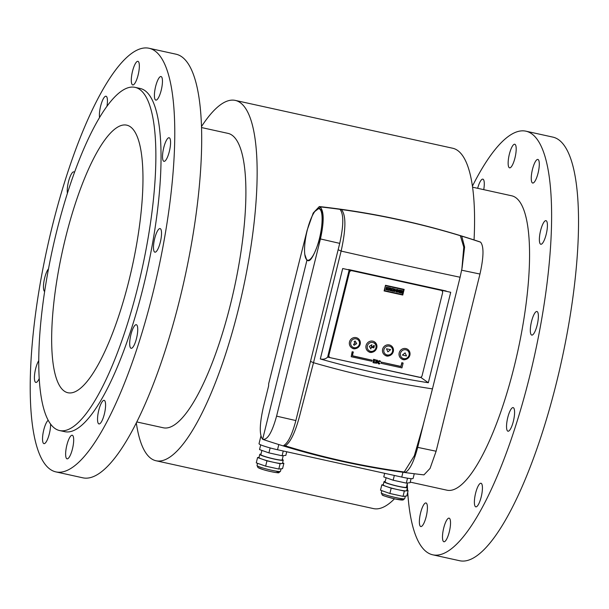 <?xml version="1.0" encoding="UTF-8"?>
<svg xmlns="http://www.w3.org/2000/svg" width="609" height="609" viewBox="0 0 609 609"><rect width="100%" height="100%" fill="white"/><g stroke="black" fill="none" stroke-linecap="round" stroke-linejoin="round"><path stroke-width="0.91" d="M404.216 472.005L405.678 472.196C410.024 469.501 414.029 461.226 417.683 447.364A826.634 79.231 13.9 0 0 436.12 451.231L430.061 468.412L423.955 474.875C369.1 468.808 315.508 457.016 263.172 439.5L262.646 439.249C267.366 440.353 272.01 432.649 276.585 416.137L320.441 238.941C324.171 221.889 324.072 211.209 320.151 206.877L319.626 209.001A26.354 6.882 102.4 0 1 319.755 237.221A26.354 6.882 102.4 0 1 307.659 260.203A26.354 6.882 102.4 0 1 307.02 259.929L262.646 439.249C259.297 435.039 259.518 424.427 263.301 407.398L268.615 385.916L268.66 383.761L307.149 230.202L313.216 213.005L319.314 206.558L320.151 206.877A826.634 794.045 -56.7 0 1 339.929 209.329C343.811 213.85 343.742 225.193 339.715 243.364L310.514 361.365L313.506 362.713C353.334 374.208 392.98 382.932 432.459 388.885L423.065 425.409L414.348 455.722L404.216 472.005C363.253 466.387 323.6 457.663 285.263 445.834L283.863 445.4C288.217 442.705 292.213 434.423 295.867 420.56L310.514 361.365M462.124 267.663L464.598 247.087L461.736 236.132L460.335 235.706A826.634 794.045 123.3 0 0 341.383 209.534L339.929 209.329A826.634 794.045 -56.7 0 0 320.151 206.877L319.755 208.468L319.146 208.202L314.853 211.46M436.12 451.231L479.968 274.042C483.752 257.021 483.972 246.409 480.623 242.184A826.634 794.045 -56.7 0 0 461.736 236.132A826.634 794.045 -56.7 0 1 480.623 242.184L480.098 241.933C427.762 224.417 374.17 212.625 319.314 206.558M307.02 259.929A26.354 6.882 102.4 0 1 306.898 231.709A26.354 6.882 102.4 0 1 318.987 208.727A26.354 6.882 102.4 0 1 319.626 209.001C323.082 209.504 323.166 219.362 319.877 238.591C314.054 256.214 309.768 263.324 307.02 259.929M285.263 445.834C290.729 442.271 295.784 431.256 300.435 412.78L313.506 362.713L341.131 251.075C346.049 228.893 346.133 215.046 341.383 209.534A826.634 794.045 123.3 0 1 460.335 235.706L463.784 247.14L461.888 268.896L460.092 277.247A833.219 79.863 -166.1 0 1 341.131 251.075L338.14 249.736M417.683 447.364L423.75 422.821M432.459 388.885L460.092 277.247M450.713 292.29L342.692 268.523L320.311 358.967C356.463 369.183 392.47 377.108 428.333 382.734L450.713 292.29M320.311 358.967C323.394 359.584 325.838 358.967 327.627 357.11L349.262 269.68L348.538 269.513M420.172 377.359L420.956 377.534L421.078 377.047M442.317 291.224L442.568 290.211M327.65 357.003L329.85 357.491M327.627 357.11L420.956 377.534M428.333 382.734L421.215 377.702L421.443 376.773M442.515 291.627L442.85 290.272L445.895 290.965M349.262 269.68L442.85 290.272M441.578 290.531A2.2 2.109 123.3 0 0 440.779 290.15L351.743 270.563A2.2 2.109 123.3 0 0 349.147 272.231L328.662 354.994A2.2 2.109 123.3 0 0 329.659 357.361M441.715 290.607A2.2 2.109 123.3 0 0 441.03 290.318L351.994 270.731A2.2 2.109 123.3 0 0 349.399 272.398L328.921 355.161A2.2 2.109 123.3 0 0 330.466 357.734L419.502 377.329A2.2 2.109 123.3 0 0 422.098 375.662L442.576 292.899A2.2 2.109 123.3 0 0 441.715 290.607L440.946 290.105A2.2 2.109 123.3 0 0 440.269 289.815L351.233 270.229A2.2 2.109 123.3 0 0 348.85 271.348M328.091 355.237A2.2 2.109 123.3 0 0 329.02 356.95L329.53 357.285A2.2 2.109 123.3 0 1 328.662 354.994L328.221 354.697M386.662 288.78L387.37 290.013L388.108 290.173L387.309 288.62L388.679 287.623L387.948 287.463L386.784 288.293L387.035 287.258L386.479 287.136L385.847 289.678L386.411 289.8L386.403 288.613L386.411 289.8M386.784 288.293L386.753 287.197M387.294 289.884L387.857 290.006L387.058 288.453L388.306 287.539M390.049 290.6L390.658 290.737L390.445 289.686L391.13 288.582A0.411 0.396 123.3 0 0 390.841 288.095L388.991 287.692L388.359 290.227L388.953 290.356L389.174 289.465L390.049 290.6M390.011 290.478L390.658 290.737M388.382 290.12L388.923 289.298L389.722 289.587M390.399 290.569L390.186 289.519L390.871 288.415A0.411 0.396 123.3 0 0 390.818 288.095M391.64 290.95L393.071 291.269A0.495 0.472 123.3 0 0 393.658 290.889L394.046 289.305A0.495 0.472 123.3 0 0 393.703 288.727L392.272 288.415A0.495 0.472 123.3 0 0 391.686 288.788L391.29 290.371A0.495 0.472 123.3 0 0 391.64 290.95L392.82 291.094A0.495 0.472 123.3 0 0 393.406 290.721L393.795 289.138A0.495 0.472 123.3 0 0 393.711 288.727M394.092 291.49L394.662 291.612L394.921 290.584L396.116 290.851L395.865 291.878L396.467 292.016L397.098 289.473L396.489 289.344L396.253 290.295L395.058 290.029L395.294 289.077L394.716 288.955L394.092 291.49M394.114 291.384L394.662 291.612M395.058 290.029L395.013 289.016M395.888 291.772L396.817 289.412M394.411 291.445L394.662 290.417L396.116 290.851M397.989 290.706L398.75 292.518L399.367 292.647L399.999 290.112L399.382 289.975L399.002 291.498L398.233 289.724L397.624 289.595L396.999 292.13L397.601 292.259L397.73 290.539L397.601 292.259M399.002 291.498L398.027 289.678M398.697 292.389L399.116 292.48L399.717 290.051M400.889 291.346L401.019 290.805L402.427 291.117L402.541 290.676L400.547 290.234L399.915 292.769L401.91 293.211L402.024 292.769L400.615 292.457L400.768 291.833L402.176 292.137L402.298 291.658L400.631 291.178L401.019 290.805M400.615 292.457L400.509 291.665L402.016 291.589M399.946 292.663L401.742 292.708M400.768 290.638L402.26 290.607M385.771 285.735L403.706 289.678L402.488 294.581L384.553 290.638L385.512 285.568L384.553 290.638M385.512 285.568L403.706 289.678M401.841 362.667L400.905 366.428L381.234 362.104L381.234 363.329L401.932 367.889L403.128 363.063L401.841 362.667L403.128 363.063M374.847 361.183L374.071 361.381L373.812 362.446L374.756 363.025L373.028 362.644L373.561 359.295L375.547 359.843L374.421 359.965L374.162 361.03L374.847 361.183L374.185 360.924M373.835 362.34L374.847 362.675M375.951 362.606L376.659 362.698L376.012 360.878L376.385 360.246L377.268 360.224L377.786 361.084L376.75 360.855L377.39 362.675L376.134 363.329L375.624 362.469L376.225 362.979L376.4 362.53L375.761 360.711L376.134 360.079L377.314 360.17L377.527 360.916M375.723 363.116L376.134 363.329M375.882 363.162L375.365 362.302L375.966 362.545M378.554 363.862L378.037 363.002L378.471 361.236L380.031 360.832L380.541 361.693L379.163 361.388L378.729 363.154L380.107 363.459L379.247 364.015L378.212 363.672M378.296 363.695L377.786 362.835L378.219 361.068L379.78 360.665L380.29 361.525M372.175 360.224L352.504 355.892L353.182 351.964L352.147 351.736L351.21 356.722L371.916 361.282L372.175 360.224L352.527 355.785M385.497 285.286L384.104 290.927L402.762 295.038L404.155 289.389L385.497 285.286M441.456 290.44A2.2 2.109 123.3 0 0 440.779 290.15L351.743 270.563A2.2 2.109 123.3 0 0 349.147 272.231L328.921 355.161M384.127 290.82L402.762 295.038M403.874 289.328L402.503 294.87M409.857 355.199A5.656 5.435 123.3 0 0 399.984 351.043A5.656 5.435 123.3 0 0 401.415 358.754A5.656 5.435 123.3 0 0 409.857 355.199M393.292 351.553A5.656 5.435 123.3 0 0 383.419 347.396A5.656 5.435 123.3 0 0 384.85 355.108A5.656 5.435 123.3 0 0 393.292 351.553M368.285 351.462C371.048 353.578 373.873 352.405 376.758 347.945A5.656 5.435 123.3 0 0 366.854 343.75A5.656 5.435 123.3 0 0 368.285 351.462A5.656 5.435 123.3 0 0 376.727 347.914C377.245 345.463 376.499 343.484 374.505 342.014M360.163 344.268A5.656 5.435 123.3 0 0 350.289 340.111A5.656 5.435 123.3 0 0 351.72 347.815A5.656 5.435 123.3 0 0 360.163 344.268M356.699 343.613L355.154 341.04L354.141 341.687L355.085 343.263L353.502 344.283L354.103 345.28L356.699 343.613L355.146 341.04M374.398 345.722L373.568 345.539L373.256 346.81L371.498 346.422L371.916 344.724L369.32 346.392L370.866 348.972L371.284 347.275L373.873 347.846L374.398 345.722L373.873 347.846M390.613 349.68L386.471 348.767L387.887 351.873L390.613 349.68L387.88 351.865M405.107 352.87L402.382 355.062L406.523 355.976L405.107 352.87L406.523 355.976L402.389 355.062M354.095 345.273L356.684 343.605M370.858 348.949L371.269 347.267L373.857 347.83M371.482 346.414L371.901 344.74M373.028 362.644L373.561 359.295M373.819 359.462L375.547 359.843M378.79 363.451L379.506 363.215M353.433 352.131L352.398 351.903L351.21 356.722M402.092 362.835L400.905 366.428M401.164 366.595L381.234 362.104M381.493 362.271L381.234 363.329M393.17 289.047L391.99 288.826L391.907 290.432M392.303 288.955L391.914 290.44L393.087 290.653L393.429 289.252L392.044 288.788M390.209 288.384L389.204 288.156L389.311 288.925L390.316 289.146L390.529 288.658L389.456 288.323L389.311 288.925M260.918 436.052L259.031 443.695A15.377 1.477 13.9 0 0 277.521 449.739L278.808 444.555M414.265 473.749L413.108 478.415A15.377 1.477 -166.1 0 1 401.757 477.075L277.521 449.739M304.797 254.425L306.89 260.462L262.646 439.249M149.091 48.271L176.009 54.193A216.873 56.599 102.4 0 1 181.269 56.447A216.873 56.599 102.4 0 1 182.304 288.681A216.873 56.599 102.4 0 1 82.809 477.814L55.891 471.891A216.873 56.599 102.4 0 1 47.213 247.924A216.873 56.599 102.4 0 1 149.091 48.271A216.873 56.599 102.4 0 1 154.351 50.524A216.873 56.599 102.4 0 1 155.386 282.759A216.873 56.599 102.4 0 1 55.891 471.891M130.828 348.173A12.081 3.152 -77.6 0 0 131.118 348.295A12.081 3.152 -77.6 0 0 136.797 337.173A12.081 3.152 -77.6 0 0 136.309 324.704A12.081 3.152 -77.6 0 0 130.768 335.232A12.081 3.152 -77.6 0 0 130.828 348.173M98.673 423.811A12.081 3.152 -77.6 0 0 98.97 423.933A12.081 3.152 -77.6 0 0 104.641 412.818A12.081 3.152 -77.6 0 0 104.154 400.341A12.081 3.152 -77.6 0 0 98.62 410.877A12.081 3.152 -77.6 0 0 98.673 423.811M66.769 458.706A12.081 3.152 -77.6 0 0 67.059 458.836A12.081 3.152 -77.6 0 0 72.737 447.714A12.081 3.152 -77.6 0 0 72.25 435.237A12.081 3.152 -77.6 0 0 66.708 445.773A12.081 3.152 -77.6 0 0 66.769 458.706M48.202 420.309A12.081 3.152 -77.6 0 0 43.254 432.223A12.081 3.152 -77.6 0 0 43.665 443.512A12.081 3.152 -77.6 0 0 43.955 443.634A12.081 3.152 -77.6 0 0 48.385 437.041A12.081 3.152 -77.6 0 0 50.57 424.077M38.74 360.65A12.081 3.152 -77.6 0 0 34.789 373.02A12.081 3.152 -77.6 0 0 35.543 382.292A12.081 3.152 -77.6 0 0 35.84 382.422A12.081 3.152 -77.6 0 0 39.212 378.539M48.492 268.843A12.081 3.152 -77.6 0 0 44 281.145A12.081 3.152 -77.6 0 0 44.594 291.452A12.081 3.152 -77.6 0 0 44.64 291.483M74.511 172.362A12.081 3.152 -77.6 0 0 73.864 171.867A12.081 3.152 -77.6 0 0 69.038 179.716A12.081 3.152 -77.6 0 0 67.424 193.259M106.956 106.309A12.081 3.152 -77.6 0 0 106.012 96.23A12.081 3.152 -77.6 0 0 101.208 104.017A12.081 3.152 -77.6 0 0 99.564 117.545M132.435 84.803A12.081 3.152 -77.6 0 0 132.724 84.925A12.081 3.152 -77.6 0 0 138.403 73.803A12.081 3.152 -77.6 0 0 137.916 61.334A12.081 3.152 -77.6 0 0 132.374 71.87A12.081 3.152 -77.6 0 0 132.435 84.803M155.539 99.998A12.081 3.152 -77.6 0 0 155.835 100.12A12.081 3.152 -77.6 0 0 161.507 89.005A12.081 3.152 -77.6 0 0 161.027 76.528A12.081 3.152 -77.6 0 0 155.485 87.064A12.081 3.152 -77.6 0 0 155.539 99.998M163.661 161.218A12.081 3.152 -77.6 0 0 163.95 161.339A12.081 3.152 -77.6 0 0 169.629 150.225A12.081 3.152 -77.6 0 0 169.142 137.748A12.081 3.152 -77.6 0 0 163.6 148.284A12.081 3.152 -77.6 0 0 163.661 161.218M154.61 252.05A12.081 3.152 -77.6 0 0 154.907 252.179A12.081 3.152 -77.6 0 0 160.578 241.057A12.081 3.152 -77.6 0 0 160.098 228.588A12.081 3.152 -77.6 0 0 154.557 239.116A12.081 3.152 -77.6 0 0 154.61 252.05M139.324 89.18A175.697 45.85 102.4 0 1 140.161 277.316A175.697 45.85 102.4 0 1 59.56 430.54A175.697 45.85 102.4 0 1 52.534 249.089A175.697 45.85 102.4 0 1 135.069 87.353A175.697 45.85 102.4 0 1 139.324 89.18M130.067 126.581A136.987 35.748 102.4 0 1 130.722 273.266A136.987 35.748 102.4 0 1 67.881 392.736A136.987 35.748 102.4 0 1 62.4 251.258A136.987 35.748 102.4 0 1 126.748 125.157A136.987 35.748 102.4 0 1 130.067 126.581M472.432 186.141A216.873 56.599 102.4 0 1 525.94 131.186A216.873 56.599 102.4 0 1 531.193 133.44A216.873 56.599 102.4 0 1 532.228 365.666A216.873 56.599 102.4 0 1 432.733 554.807A216.873 56.599 102.4 0 1 407.718 492.255M407.604 490.489A216.873 56.599 102.4 0 1 407.444 487.588M407.436 487.36A216.873 56.599 102.4 0 1 407.276 483.706M525.94 131.186L552.858 137.109A216.873 56.599 102.4 0 1 558.11 139.362A216.873 56.599 102.4 0 1 559.146 371.589A216.873 56.599 102.4 0 1 459.65 560.729L432.733 554.807M507.67 431.081A12.081 3.152 102.4 0 1 507.617 418.147A12.081 3.152 102.4 0 1 513.159 407.611A12.081 3.152 102.4 0 1 513.448 407.741A12.081 3.152 102.4 0 1 513.509 420.674A12.081 3.152 102.4 0 1 507.967 431.21A12.081 3.152 102.4 0 1 507.67 431.081M475.522 506.726A12.081 3.152 102.4 0 1 475.462 493.785A12.081 3.152 102.4 0 1 481.003 483.257A12.081 3.152 102.4 0 1 481.293 483.379A12.081 3.152 102.4 0 1 481.354 496.312A12.081 3.152 102.4 0 1 475.812 506.848A12.081 3.152 102.4 0 1 475.522 506.726M443.611 541.622A12.081 3.152 102.4 0 1 443.558 528.688A12.081 3.152 102.4 0 1 449.099 518.152A12.081 3.152 102.4 0 1 449.389 518.274A12.081 3.152 102.4 0 1 449.45 531.215A12.081 3.152 102.4 0 1 443.908 541.744A12.081 3.152 102.4 0 1 443.611 541.622M420.507 526.427A12.081 3.152 102.4 0 1 420.446 513.486A12.081 3.152 102.4 0 1 425.988 502.958A12.081 3.152 102.4 0 1 426.285 503.08A12.081 3.152 102.4 0 1 426.338 516.013A12.081 3.152 102.4 0 1 420.804 526.549A12.081 3.152 102.4 0 1 420.507 526.427M477.662 188.303A12.081 3.152 102.4 0 1 482.861 179.145A12.081 3.152 102.4 0 1 483.15 179.267A12.081 3.152 102.4 0 1 483.729 189.643M509.276 167.711A12.081 3.152 102.4 0 1 509.223 154.777A12.081 3.152 102.4 0 1 514.765 144.242A12.081 3.152 102.4 0 1 515.054 144.371A12.081 3.152 102.4 0 1 515.115 157.305A12.081 3.152 102.4 0 1 509.573 167.84A12.081 3.152 102.4 0 1 509.276 167.711M532.388 182.906A12.081 3.152 102.4 0 1 532.327 169.972A12.081 3.152 102.4 0 1 537.869 159.444A12.081 3.152 102.4 0 1 538.166 159.566A12.081 3.152 102.4 0 1 538.219 172.499A12.081 3.152 102.4 0 1 532.677 183.035A12.081 3.152 102.4 0 1 532.388 182.906M540.503 244.125A12.081 3.152 102.4 0 1 540.449 231.192A12.081 3.152 102.4 0 1 545.991 220.656A12.081 3.152 102.4 0 1 546.281 220.785A12.081 3.152 102.4 0 1 546.342 233.719A12.081 3.152 102.4 0 1 540.8 244.255A12.081 3.152 102.4 0 1 540.503 244.125M531.459 334.965A12.081 3.152 102.4 0 1 531.398 322.032A12.081 3.152 102.4 0 1 536.94 311.496A12.081 3.152 102.4 0 1 537.237 311.625A12.081 3.152 102.4 0 1 537.29 324.559A12.081 3.152 102.4 0 1 531.748 335.095A12.081 3.152 102.4 0 1 531.459 334.965M136.309 422.859A184.481 48.149 -77.6 0 0 151.55 458.836A184.481 48.149 -77.6 0 0 156.026 460.754A184.481 48.149 -77.6 0 0 242.686 290.927A184.481 48.149 -77.6 0 0 235.31 100.409A184.481 48.149 -77.6 0 0 201.51 126.535M156.026 460.754L373.439 508.591A184.481 48.149 -77.6 0 0 394.48 498.809M474.053 239.938A184.481 48.149 -77.6 0 0 452.715 148.246L235.31 100.409M136.774 421.946L163.281 427.777A150.712 39.334 -77.6 0 0 234.084 289.031A150.712 39.334 -77.6 0 0 228.048 133.386L201.541 127.555M472.576 187.191L511.72 195.801A150.712 39.334 102.4 0 1 515.374 197.369A150.712 39.334 102.4 0 1 516.089 358.754A150.712 39.334 102.4 0 1 446.953 490.192L410.222 482.107M135.069 87.353L140.245 88.488A175.697 45.85 102.4 0 1 144.5 90.315A175.697 45.85 102.4 0 1 145.338 278.45A175.697 45.85 102.4 0 1 64.737 431.674L59.56 430.54M260.713 444.852L259.541 449.587L268.919 452.883L282.074 455.776L285.842 455.38L286.732 451.764M268.919 452.883L270.152 447.927M282.074 455.776L283.254 451.003M283.223 455.654L282.173 459.894A10.985 1.051 -166.1 0 1 272.672 458.623A10.985 1.051 -166.1 0 1 261.154 454.984A10.985 1.051 -166.1 0 1 260.85 454.619L261.893 450.416M282.287 459.43A12.081 1.157 -166.1 0 1 283.238 460.16A12.081 1.157 -166.1 0 1 272.786 458.752A12.081 1.157 -166.1 0 1 260.119 454.756A12.081 1.157 -166.1 0 1 259.784 454.36A12.081 1.157 -166.1 0 1 260.964 454.154M282.561 462.878L283.87 463.335L282.561 468.641L278.793 469.037L265.638 466.144L256.26 462.855L257.569 457.549L259.031 457.397M283.238 460.16L282.447 463.342A12.081 1.157 -166.1 0 1 281.99 463.533L280.102 463.731L266.955 460.838L257.569 457.549M283.87 463.335L281.99 463.533A12.081 1.157 -166.1 0 1 273.525 462.284A12.081 1.157 -166.1 0 1 262.266 459.194A12.081 1.157 -166.1 0 1 259 457.542L259.784 454.36M278.793 469.037L280.102 463.731M265.638 466.144L266.955 460.838M384.667 473.315L383.777 476.923L393.155 480.219L406.31 483.112L410.078 482.709L411.083 478.651M393.155 480.219L394.343 475.439M406.31 483.112L407.52 478.194M407.451 482.99L406.401 487.23A10.985 1.051 -166.1 0 1 396.901 485.952A10.985 1.051 -166.1 0 1 385.39 482.313A10.985 1.051 -166.1 0 1 385.086 481.955L386.129 477.745M406.523 486.758A12.081 1.157 -166.1 0 1 407.467 487.497A12.081 1.157 -166.1 0 1 397.022 486.089A12.081 1.157 -166.1 0 1 384.355 482.084A12.081 1.157 -166.1 0 1 384.02 481.689A12.081 1.157 -166.1 0 1 385.2 481.483M406.797 490.207L408.106 490.671L406.797 495.97L403.029 496.373L389.874 493.48L380.496 490.184L381.805 484.878L383.267 484.726M407.467 487.497L406.683 490.679A12.081 1.157 -166.1 0 1 406.226 490.869L404.338 491.067L391.191 488.174L381.805 484.878M408.106 490.671L406.226 490.869A12.081 1.157 -166.1 0 1 397.761 489.621A12.081 1.157 -166.1 0 1 386.494 486.53A12.081 1.157 -166.1 0 1 383.228 484.871L384.02 481.689M403.029 496.373L404.338 491.067M389.874 493.48L391.191 488.174M276.585 416.137A826.634 79.231 13.9 0 0 295.867 420.56M320.441 238.941A826.634 79.231 13.9 0 0 339.715 243.364M461.645 270.19A826.634 79.231 13.9 0 0 479.968 274.042M349.399 272.398L348.706 271.941M351.994 270.731L351.233 270.229M441.03 290.318L440.269 289.815M359.379 344.207A4.56 4.377 123.3 0 0 353.882 338.977A4.56 4.377 123.3 0 0 351.994 346.605A4.56 4.377 123.3 0 0 359.379 344.207M375.943 347.853A4.56 4.377 123.3 0 0 370.447 342.616A4.56 4.377 123.3 0 0 368.559 350.244A4.56 4.377 123.3 0 0 375.943 347.853M392.508 351.492A4.56 4.377 123.3 0 0 387.012 346.262A4.56 4.377 123.3 0 0 385.124 353.89A4.56 4.377 123.3 0 0 392.508 351.492M409.073 355.138A4.56 4.377 123.3 0 0 403.577 349.909A4.56 4.377 123.3 0 0 401.689 357.536A4.56 4.377 123.3 0 0 409.073 355.138M401.757 477.075L402.945 472.272M275.984 471.183A10.429 0.997 -166.1 0 1 273.038 472.051A10.429 0.997 -166.1 0 1 258.521 467.826M257.363 465.893A12.081 1.157 13.9 0 0 270.031 469.897A12.081 1.157 13.9 0 0 280.475 471.297L278.777 472.691C279.546 473.147 271.766 472.203 263.644 469.76L258.01 467.613L257.028 465.497A12.081 1.157 13.9 0 0 257.363 465.893M400.22 498.512A10.429 0.997 -166.1 0 1 397.274 499.388A10.429 0.997 -166.1 0 1 382.757 495.163M381.599 493.229A12.081 1.157 13.9 0 0 394.259 497.233A12.081 1.157 13.9 0 0 404.711 498.634L403.013 500.027L395.568 499.045C386.441 496.731 381.995 495.368 382.246 494.942L381.264 492.833A12.081 1.157 13.9 0 0 381.599 493.229M318.987 208.727L319.656 208.872M445.468 290.858L446.214 291.056M462.102 267.747L461.888 268.896M407.634 349.3C409.629 350.769 410.375 352.748 409.887 355.237C407.002 359.698 404.178 360.863 401.415 358.754M391.069 345.661C393.064 347.122 393.81 349.102 393.323 351.591C390.438 356.052 387.613 357.224 384.85 355.108M357.94 338.368C359.934 339.837 360.68 341.816 360.193 344.306C357.308 348.759 354.484 349.931 351.72 347.815M280.475 471.297L281.099 468.793M257.028 465.497L257.569 463.312M404.711 498.634L405.335 496.129M381.264 492.833L381.805 490.648"/></g></svg>
